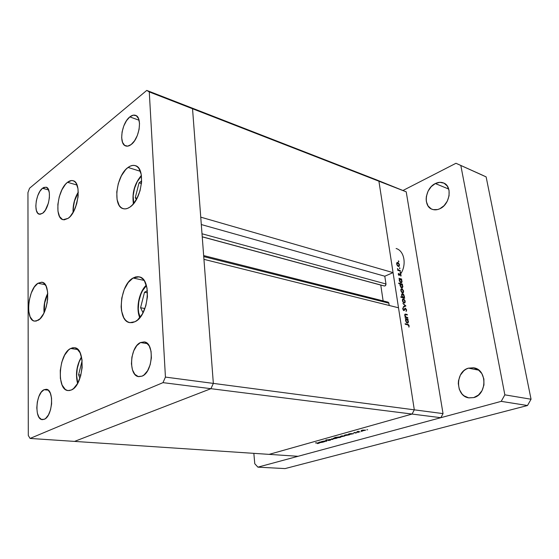 <?xml version="1.0" encoding="UTF-8"?>
<svg xmlns="http://www.w3.org/2000/svg" width="559" height="559" viewBox="0 0 559 559"><rect width="100%" height="100%" fill="white"/><g stroke="black" fill="none" stroke-linecap="round" stroke-linejoin="round"><path stroke-width="0.84" d="M129.863 207.137C127.522 208.724 125.321 209.241 123.273 208.696C112.443 206.613 116.146 175.477 128.053 167.448L140.379 171.32L128.053 167.448L130.492 166.023L132.881 165.387L135.145 165.59L137.179 166.631L138.912 168.469L141.196 174.268L141.595 182.115L140.036 190.773L136.759 198.843L132.308 205.055L129.863 207.137L127.396 208.437L125.006 208.912L122.791 208.542L120.821 207.354L119.179 205.412L117.083 199.584L116.775 191.947L118.291 183.611L121.401 175.792L125.67 169.615L128.053 167.448C130.61 165.569 133.028 164.961 135.299 165.639C146.046 167.798 141.916 199.87 129.863 207.137M135.068 321.691L129.877 322.641C116.754 321.285 119.528 284.894 133.084 278.012L143.991 280.373L133.084 278.012L135.655 276.929L138.185 276.712L140.575 277.376L142.741 278.906L144.578 281.254L147.003 288.039L147.45 296.689L145.815 305.836L142.356 314.011L137.654 319.895L135.068 321.691L132.462 322.613L129.933 322.648L127.592 321.802L125.509 320.118L123.77 317.666L121.541 310.888L121.128 306.821L121.764 298.073L124.238 289.569L128.2 282.533L133.084 278.012L139.037 276.838C152.013 278.249 148.841 315.702 135.068 321.691M71.398 389.972L68.128 390.573C56.319 390.182 58.632 353.861 70.623 348.502L77.89 349.557L70.623 348.502L72.775 347.747L74.878 347.81L76.849 348.69L80.084 352.778L81.956 359.43L82.152 367.64L80.615 376.102L77.589 383.46L73.578 388.54L71.398 389.972L69.218 390.58L67.122 390.364L65.193 389.33L62.098 385.039L60.379 378.401L60.267 370.428L61.756 362.281L64.634 355.133L68.491 350.032L70.623 348.502L74.459 347.733C86.156 348.082 83.598 385.403 71.398 389.972M38.138 320.279L34.56 321.125C25.008 320.405 27.901 289.073 37.935 283.259L45.272 284.692L37.935 283.259L41.625 282.19L43.322 282.777L46.069 286.089L47.606 291.847L47.676 299.163L46.25 306.884L43.56 313.781L40.038 318.763L36.244 321.062L34.434 321.097L32.771 320.391L30.144 316.89L28.726 311.139L28.537 307.681L29.236 300.253L31.255 293.028L34.295 287.074L37.935 283.259L41.946 282.239C51.435 282.917 48.312 315.094 38.138 320.279M68.184 218.317L63.125 219.708C54.062 218.255 57.521 189.445 67.513 182.311L77.023 185.029L67.513 182.311L71.461 180.557L73.285 180.788L74.906 181.773L76.269 183.485L77.994 188.781L78.162 195.895L76.73 203.693L73.921 210.939L70.203 216.473L68.184 218.317L64.222 219.841L62.433 219.47L59.568 216.571L57.975 211.246L57.877 204.308L59.268 196.775L61.951 189.739L65.536 184.225L67.513 182.311C69.463 180.781 71.307 180.243 73.04 180.711C82.047 182.171 78.288 211.798 68.184 218.317M140.498 342.541L147.506 343.659L140.498 342.541L144.376 341.94L146.185 342.639L149.211 345.923L151.049 351.29L151.391 357.921L150.168 364.775L147.583 370.764L144.04 374.935L142.084 376.137L138.835 376.654C128.249 376.06 129.779 346.936 140.498 342.541L144.201 341.912C154.682 342.534 152.949 372.266 142.084 376.137L138.199 376.535L134.817 374.306L132.455 369.834L131.435 363.804L131.903 357.124L133.776 350.759L136.78 345.644L140.498 342.541M42.484 188.264L48.626 189.955L42.484 188.264L43.819 187.419L46.306 187.251L48.249 189.145L49.339 192.82L49.388 197.732L48.395 203.113L45.314 210.212L42.68 213.231L39.333 214.223C33.309 213.321 35.797 193.162 42.484 188.264L46.048 187.167C52.05 188.062 49.423 208.626 42.68 213.231L40.052 214.307L37.837 213.307L36.356 210.408L35.818 206.068L36.307 200.933L37.733 195.769L39.899 191.318L42.484 188.264M44.049 389.721L48.221 390.168L50.345 393.243L51.54 398.057L51.603 403.884L50.52 409.81L48.458 414.897L45.747 418.349L44.28 419.285L42.372 419.634C34.183 419.634 35.755 393.019 44.049 389.721L46.914 389.441L48.221 390.168L44.049 389.721L46.222 389.295C54.356 389.253 52.679 416.378 44.28 419.285L41.415 419.411L38.99 417.266L37.376 413.199L36.796 407.846L37.32 401.998L38.878 396.52L41.233 392.208L44.049 389.721M129.828 116.901L139.058 120.22L129.828 116.901L133.287 115.154L136.354 115.762L138.548 118.662L139.519 123.434L139.093 129.339L137.346 135.453L134.537 140.798L131.134 144.55C129.206 146.018 127.431 146.493 125.803 145.983C118.627 144.264 121.596 123.036 129.828 116.901C131.861 115.266 133.748 114.742 135.488 115.322C142.636 117.09 139.436 138.786 131.134 144.55L127.662 146.151L124.657 145.382L122.554 142.391L121.666 137.661L122.1 131.903L123.791 125.957L126.502 120.695L129.828 116.901M74.543 441.4L210.925 388.687L213.342 383.397L192.534 108.746L189.92 107.216L146.758 90.411L29.564 188.229L27.95 192.589L28.299 435.503L30.095 438.438L162.997 382.642L165.436 377.094L149.274 91.928L146.758 90.411L376.046 179.67L189.92 107.216L192.534 108.746L189.92 107.216L192.534 108.746L149.274 91.928L378.911 181.207L376.046 179.67L406.218 191.821L378.911 181.207L393.061 272.631L378.911 181.207L376.046 179.67L378.911 181.207L414.303 409.831L213.342 383.397L192.534 108.746L378.911 181.207L414.303 409.831L398.504 307.785L414.303 409.831L412.067 414.058L414.303 409.831L443.035 413.611L406.218 191.821L443.035 413.611L440.834 417.692L210.925 388.687L213.342 383.397L165.436 377.094L213.342 383.397L203.944 259.341L398.504 307.785L203.944 259.341L213.342 383.397L414.303 409.831L412.067 414.058L269.11 454.369L412.067 414.058L269.11 454.369L74.543 441.4L210.925 388.687L162.997 382.642L210.925 388.687L213.342 383.397L210.925 388.687L412.067 414.058L269.11 454.369L298.052 456.298L440.834 417.692L298.052 456.298L30.095 438.438L74.543 441.4L210.925 388.687L74.543 441.4M27.95 192.589L29.564 188.229L146.758 90.411L149.274 91.928L165.436 377.094L162.997 382.642L30.095 438.438L28.299 435.503L27.95 192.589M388.065 302.146L388.868 303.174L203.735 256.595L388.868 303.174L389.218 305.473L388.694 302.65L388.044 302.139L203.658 255.575M383.125 300.896L380.77 285.069L384.382 285.984L385.305 285.747L385.969 283.986L384.795 276.216L393.061 272.631L200.751 217.151L192.534 108.746L200.751 217.151L393.061 272.631L384.795 276.216L385.969 283.986L202.009 233.774L385.969 283.986C385.948 285.307 385.424 285.97 384.382 285.984L202.239 236.855L380.77 285.069L383.125 300.896M201.31 224.55L384.795 276.216L201.31 224.55M202.232 236.778L384.382 285.984L202.232 236.778M324.653 441.729L321.502 441.589L324.723 440.96L326.833 441.121L323.186 441.226L322.892 441.554L324.653 441.729L322.781 441.491L326.477 441.219L325.408 441.002L321.502 441.589L324.653 441.729M330.285 439.814L330.383 440.164L328.399 440.478L329.999 439.926L325.729 440.087L330.285 439.814L326.176 439.87L325.736 440.122L326.093 440.219L330.159 439.982L328.133 440.492L330.18 440.226L330.669 439.926L330.285 439.814M333.024 439.395L328.839 439.542L332.242 439.339L331.564 438.773L333.024 439.395L331.564 438.773L332.242 439.339L328.839 439.542L333.024 439.395M333.548 438.738L332.989 438.459L334.345 438.025L337.189 438.102L334.212 438.759L337.168 438.046L333.618 438.186L332.954 438.542L333.548 438.738M341.109 436.628L340.564 436.341L341.947 435.894L344.791 435.985L341.78 436.649L344.777 435.922L341.207 436.062L340.529 436.425L341.109 436.628M350.752 433.602L353.414 433.714L349.096 434.504L348.236 434.252L349.557 433.756L350.752 433.602L348.949 433.896L348.25 434.329L348.788 434.483L353.414 433.714L350.752 433.602M367.647 429.766L366.851 429.787L367.647 429.766M361.764 430.863L361.247 430.556L362.7 430.095L365.572 430.192L362.442 430.884L365.551 430.116L361.932 430.262L361.198 430.647L361.764 430.863M362.078 431.324L361.282 431.352L362.078 431.324M360.08 431.855L356.901 431.688L358.424 431.282L358.179 431.632L360.08 431.855L358.256 431.653L358.424 431.282L356.901 431.688L360.08 431.855M358.633 432.282L357.837 432.296L358.633 432.282M353.672 432.848L354.909 432.38L353.973 432.736L356.97 432.659L355.293 433.071L356.335 432.638L353.672 432.848L356.963 432.617L354.043 432.743L354.909 432.38L353.672 432.848M346.811 434.713L349.445 434.825L345.155 435.601L344.351 435.272L345.839 434.825L346.811 434.713L344.994 435L344.302 435.426L344.847 435.58L349.445 434.825L346.811 434.713M338.572 437.662L334.792 437.452L340.473 436.803L340.836 437.201L338.817 437.641L340.347 437.376L341.018 436.963L340.473 436.803L334.792 437.452L338.572 437.662M320.859 441.959L323.493 442.05L319.385 442.791L318.539 442.49L319.923 442.064L320.859 441.959L319.133 442.239L318.504 442.623L319.07 442.777L323.493 442.05L320.859 441.959M318.49 443.336L315.493 442.896L319.217 443.126L317.484 443.601L319.259 443.154L315.842 442.798L318.49 443.336M407.735 317.54L407.811 318.036L405.093 317.386L405.016 316.89L405.513 317.009L404.772 315.562L404.968 314.2L407.252 314.493L407.329 314.99L405.338 314.612L405.079 315.5L405.932 317.002L407.735 317.54L406.016 317.051L405.079 315.5L405.366 314.605L407.329 314.99L407.252 314.493L405.156 314.102L404.73 315.332L405.513 317.009L405.016 316.89L405.093 317.386L407.811 318.036L407.735 317.54L406.966 317.833L407.735 317.54M405.387 308.191L406.61 309.861L406.093 311.489L406.26 309.917L405.596 308.743L403.961 310.601L402.725 309.008L403.123 307.695L403.144 309.309L403.85 310.091L405.387 308.191L403.884 310.084L403.116 309.155L403.123 307.695L402.725 309.008L404.066 310.587L405.457 308.687L406.26 309.917L406.093 311.489L406.638 310.014L406.274 310.154L406.638 310.014L405.387 308.191L404.772 308.435L405.387 308.191M405.904 305.955L403.493 307.171L403.409 306.639L405.177 305.801L402.906 303.439L405.904 305.955L402.906 303.439L405.177 305.801L403.409 306.639L403.493 307.171L405.904 305.955M404.15 303.013L402.655 301.441L402.543 299.296L403.78 298.981L405.128 300.889L405.044 302.664L404.15 303.013L404.59 303.02L405.212 301.301L403.039 298.862L402.41 300.574L403.102 302.216L404.15 303.013M402.55 292.867L401.062 291.288L400.95 289.164L402.187 288.87L403.528 290.778L403.451 292.532L402.55 292.867L403.004 292.874L403.619 291.183L401.432 288.751L400.824 290.428L401.509 292.064L402.55 292.867M399.538 278.906L398.958 278.284L401.655 279.046L401.732 279.528L401.264 279.395L402.054 281.904L401.467 282.805L399.992 282.078L399.203 279.682L399.538 278.906L399.238 280.345L401.425 282.819L402.033 281.142L401.264 279.395L401.732 279.528L401.655 279.046L398.958 278.284L399.538 278.906M398.916 261.423L398.553 261.703L398.343 260.948L398.916 261.423L398.427 260.885L398.679 261.766L398.916 261.423L398.476 261.612L398.916 261.423M398.399 266.475L396.771 264.47L396.666 263.268L397.274 262.437L398.322 262.772L399.378 264.477L399.287 266.182L398.399 266.475L398.881 266.489L399.461 264.875L397.763 262.464L396.89 262.702L396.68 264.044L397.358 265.658L398.399 266.475M399.999 268.278L399.636 268.565L399.426 267.817L399.999 268.278L399.517 267.747L399.762 268.634L399.999 268.278L399.552 268.474L399.999 268.278M400.321 270.619L400.398 271.101L397.708 270.311L397.638 269.829L398.029 269.948L397.463 268.474L398.267 269.843L400.321 270.619L398.483 269.997L397.463 268.474L398.029 269.948L397.638 269.829L397.708 270.311L400.398 271.101L400.321 270.619L399.692 270.891L400.321 270.619M400.663 272.512L400.307 272.806L400.097 272.044L400.649 272.422L400.188 271.974L400.433 272.869L400.663 272.512L400.216 272.708L400.663 272.512M399.147 275.44L398.322 274.448L398.511 273.358L398.986 274.93L399.916 273.742L401.034 274.902L400.894 276.139L400.258 274.259L399.147 275.44L400.069 274.238L400.894 276.139L401.082 275.126L400.125 273.756L399.056 274.958L398.511 273.358L398.281 274.252L399.147 275.44M400.363 284.028L398.749 283.581L398.672 283.092L402.459 284.147L402.536 284.629L402.068 284.503L402.878 286.648L402.277 287.927L400.796 287.207L400.006 285.013L400.363 284.028L400.041 285.467L402.228 287.941L402.836 286.25L402.068 284.503L402.536 284.629L402.459 284.147L398.672 283.092L398.749 283.581L400.363 284.028M404.108 297.626L404.688 298.247L400.887 297.248L400.81 296.759L402.396 297.178L401.579 295.201L402.054 293.761L402.962 293.81L403.766 294.586L404.367 297.213L404.402 296.158L402.235 293.685L401.6 295.404L402.396 297.178L400.81 296.759L400.887 297.248L404.688 298.247L404.611 297.758L403.905 298.038L404.611 297.758L404.108 297.626L403.402 297.912L404.108 297.626M405.855 319.147L405.275 318.525L407.993 319.175L408.07 319.671L407.602 319.559L408.405 322.131L407.825 323.102L406.204 322.263L405.527 319.972L405.855 319.147L405.561 320.663L407.728 323.137L408.384 321.341L407.602 319.559L408.07 319.671L407.993 319.175L405.275 318.525L405.855 319.147M408.762 325.792L408.231 324.975L405.198 324.227L405.121 323.724L408.559 324.695L409.153 325.911L408.936 327.162L408.762 325.792L408.936 327.162L409.153 325.911L407.644 324.311L405.121 323.724L405.198 324.227L407.686 324.8L408.762 325.792M440.834 417.692L443.035 413.611L414.303 409.831L412.067 414.058L440.834 417.692M406.218 191.821L376.046 179.67L378.911 181.207L406.218 191.821M400.572 274.057C406.924 264.875 404.346 250.684 396.107 248.51M396.771 262.898L397.763 262.464L396.771 262.898M397.009 264.148L397.84 262.94L399.133 264.784L398.693 266.014L397.875 266.196L398.322 266L396.722 264.274L398.113 265.909L399 265.777L399.063 264.477L398.267 263.17L397.288 263.016L397.009 264.148M397.68 270.102L398.029 269.948L397.68 270.102M397.742 270.318L398.483 269.997L397.742 270.318M398.791 270.626L399.419 270.353L398.791 270.626M398.267 273.973L398.791 273.749L398.267 273.973M398.679 275.119L399.056 274.958L398.679 275.119M398.7 275.147L399.112 274.965M399.622 273.973L400.125 273.756L399.622 273.973M399.44 274.532L399.978 274.301L399.44 274.532M398.798 275.245L399.797 274.811L398.798 275.245M400.838 279.395L401.655 279.046L400.391 279.151L401.697 281.037L401.208 282.33L400.412 282.519L400.88 282.316L399.566 280.429L400.391 279.151L399.699 279.395L399.28 280.555L400.558 282.162L401.453 282.19L401.669 280.877L400.824 279.381M401.635 284.489L402.459 284.147L401.194 284.258L402.501 286.145L402.012 287.452L401.215 287.633L401.69 287.438L400.377 285.551L401.194 284.258L400.503 284.503L400.083 285.677L401.362 287.284L402.256 287.305L402.473 285.984L401.628 284.489M400.957 289.157L401.907 288.765L400.957 289.157M401.152 290.519L401.984 289.248L403.284 291.099L402.822 292.385L401.998 292.574L402.48 292.378L400.859 290.645L402.047 292.154L403.025 292.28L403.284 291.099L402.62 289.667L401.509 289.289L401.152 290.519M401.69 297.458L402.396 297.178L401.69 297.458M401.76 294.076L402.683 293.699L401.76 294.076M404.073 296.081L403.612 297.409L402.55 297.681L403.256 297.402L401.641 295.627L402.431 294.188L404.073 296.081L403.193 294.425L402.207 294.307L401.935 295.508L402.613 296.976L403.815 297.297L404.073 296.081M402.571 299.247L403.5 298.876L402.571 299.247M402.746 300.665L403.577 299.365L404.884 301.217L404.409 302.524L403.577 302.719L404.073 302.517L402.452 300.777L403.864 302.44L404.758 302.258L404.814 300.903L404.003 299.589L403.025 299.47L402.746 300.665M404.443 309.057L405.128 308.792L404.443 309.057M404.129 309.854L404.688 309.637L404.129 309.854M403.864 310.594L404.325 310.413L403.864 310.594M402.711 308.477L403.423 308.198L402.711 308.477M403.291 310.245L403.717 310.084L403.291 310.245M405.065 317.177L405.513 317.009L405.065 317.177M404.744 314.591L405.869 314.158L404.744 314.591M406.498 314.787L407.252 314.493L406.498 314.787M405.226 314.675L404.702 314.878M405.128 317.393L406.016 317.051L405.128 317.393M405.988 317.603L406.756 317.309L405.988 317.603M407.092 319.517L407.993 319.175L407.092 319.517M405.897 320.733L406.721 319.35L408.049 321.243L407.518 322.634L406.714 322.822L407.231 322.627L405.596 320.845L406.791 322.403L407.804 322.466L408.049 321.243L407.371 319.762L406.225 319.42L405.897 320.733M406.847 324.611L407.644 324.311L406.847 324.611M408.776 326.051L409.153 325.911L408.776 326.051M362.274 430.297L365.048 430.192L362.155 430.758L361.736 430.633L362.26 430.178L361.743 430.64L362.665 430.772L365.055 430.241L362.274 430.297M349.298 433.931L352.065 433.812L349.165 434.378L348.753 434.252L349.284 433.812L348.767 434.266L349.773 434.385L352.072 433.868L349.298 433.931M344.819 435.37L348.103 434.916L345.497 435.496L348.096 434.909L345.329 434.916L344.819 435.37M341.549 436.097L344.281 435.992L341.479 436.53L341.053 436.404L341.535 435.978L341.06 436.418L341.989 436.544L344.288 436.034L341.549 436.097M339.998 437.348L337.259 437.459L340.096 436.789L340.522 437.033L339.998 437.348L340.508 437.012L339.586 436.893L337.252 437.411L339.998 437.348M333.961 438.214L336.679 438.109L333.912 438.64L333.471 438.522L333.947 438.102L333.464 438.508L334.422 438.654L336.686 438.151L333.961 438.214M319.482 442.267L322.194 442.148L319.427 442.679L318.993 442.553L319.469 442.155L319.014 442.581L320.027 442.686L322.201 442.197L319.482 442.267M468.435 368.157L478.86 370.184L468.435 368.157L466.038 369.199L463.844 370.75L460.371 375.131L458.513 380.651L458.289 383.586L459.274 389.274L462.055 394.011L463.998 395.793L468.645 397.833L473.718 397.596L468.973 397.889C455.361 396.45 455.033 371.567 468.435 368.157L473.899 367.85C487.245 369.576 487.189 394.626 473.718 397.596L478.42 395.08L482.026 390.65L483.947 384.99L483.884 378.995L481.851 373.615L478.183 369.674L473.466 367.773L468.435 368.157M435.335 183.548L448.723 189.075L435.335 183.548L431.22 186.657L428.075 191.164L426.377 196.391L426.154 199.039L426.363 201.575L428.047 205.95L431.185 208.863L433.169 209.611L437.585 209.555L439.856 208.738C437.131 209.995 434.567 210.184 432.149 209.304C422.877 206.369 425.161 188.138 435.335 183.548C438.221 182.136 440.96 181.941 443.546 182.961C452.671 186.07 450.058 204.482 439.856 208.738L444.07 205.67L447.319 201.107L449.073 195.755L449.052 190.451L447.277 186.035L444.035 183.184L439.835 182.325L435.335 183.548M481.285 174.639L486.127 176.896L531.05 399.231L527.486 405.52L285.062 468.589L257.909 467.149L254.771 463.739L253.842 453.349L254.771 463.739L257.909 467.149L501.213 401.362L257.909 467.149L285.062 468.589L527.486 405.52L501.213 401.362L504.847 394.843L501.213 401.362L527.486 405.52L531.05 399.231L504.847 394.843L460.833 165.541L504.847 394.843L531.05 399.231L486.127 176.896L455.976 163.277L486.127 176.896L455.976 163.277L403.346 190.291L455.976 163.277L481.285 174.639M133.72 203.462L133.168 195.727L134.481 188.467L137.228 181.654L141.455 175.861C137.5 178.691 131.03 192.925 133.72 203.462M141.658 180.948L139.044 182.814L135.285 197.69L136.34 199.598L135.285 197.69L137.095 198.214L135.285 197.69L139.044 182.814L141.469 183.555L139.044 182.814L141.658 180.948M140.127 317.295L138.674 312.502L138.283 308.952L138.807 301.322L140.98 293.915L142.594 290.638L146.444 285.656C141.518 288.444 135.019 307.101 140.127 317.295M147.373 290.645L144.508 292.245L140.568 307.723L143.041 312.767L140.568 307.723L144.914 308.554L140.568 307.723L144.508 292.245L147.52 292.86L144.508 292.245L147.373 290.645M77.778 383.118L76.646 375.753L77.233 368.591L79.182 361.792L81.572 357.264C77.925 361.722 74.934 375.222 77.778 383.118M82.117 360.744L78.574 374.816L79.923 378.254L78.574 374.816L80.887 375.096L78.574 374.816L82.117 360.744M44.231 312.418L44.643 302.999L47.774 293.713C45.013 298.813 43.833 305.046 44.231 312.418M47.284 302.251L45.761 308.498L47.284 302.251M73.257 212.168L73.299 207.613L74.508 201.037L78.288 192.45C74.969 197.271 73.292 203.839 73.257 212.168M78.029 197.187L75.479 207.452L78.029 197.187M397.337 262.975L396.659 263.275M398.693 266.014L398.022 266.301M399.175 274.958L398.714 275.161M400.027 274.259L399.447 274.511M399.909 279.186L399.231 279.465M401.208 282.33L400.544 282.609M400.719 284.293L400.055 284.566M402.012 287.452L401.341 287.724M401.509 289.289L400.81 289.576M402.822 292.385L402.124 292.671M403.612 297.409L402.78 297.744M402.312 294.237L401.6 294.523M403.116 299.407L402.403 299.687M404.409 302.524L403.703 302.81M405.233 308.708L404.464 309.008M403.884 310.084L403.339 310.294M405.289 314.633L404.702 314.857M406.281 319.385L405.575 319.65M407.518 322.634L406.812 322.899M141.392 175.4C134.509 183.645 131.854 193.121 133.419 203.818M146.29 285.132C138.96 292.126 135.69 308.449 139.778 317.722M81.481 356.852C76.632 365.251 75.332 374.132 77.568 383.495M47.753 293.349C44.706 299.477 43.483 305.948 44.077 312.747M78.281 192.079C74.501 198.34 72.761 205.146 73.075 212.49"/></g></svg>
